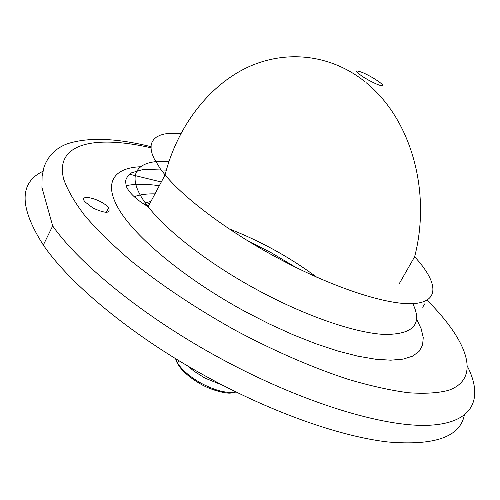 <?xml version="1.0" encoding="UTF-8"?>
<svg xmlns="http://www.w3.org/2000/svg" width="500" height="500" viewBox="0 0 500 500"><rect width="100%" height="100%" fill="white"/><g stroke="black" fill="none" stroke-linecap="round" stroke-linejoin="round"><path stroke-width="0.75" d="M223.056 385.431L204.806 378.031L193.888 371.087L187.6 365.856M159.306 185.731C146.237 183.856 135.194 183.825 126.181 185.631M93.019 208.075L84.85 201.769C77.725 192.825 102.587 199.387 108.588 207.913C110.812 213.637 105.619 213.694 93.019 208.075M248.762 241.394L270.931 252.556L295.788 267.356M150.087 203.05L145.188 204.838M134.169 196.731C139.7 194.638 146.637 193.688 154.975 193.869M464.281 415.3C459.938 436.969 434.506 445.863 387.987 441.981C341.456 436.669 274.538 413.481 209.963 378.494C135 338.075 70.506 285.038 43.319 245.044C19.188 207.306 19.044 182.738 42.888 171.325M414.756 256.887C437.694 281.844 440.381 301.519 414.056 303.575C387.863 305.637 331.469 287.344 274.862 256.475C227.156 230.588 184.594 198.512 165.156 175L160.344 168.863L153.787 158.025L151.962 153.281L151.088 149.012L151.144 145.244L152.1 141.975L153.931 139.219L156.594 136.981L160.05 135.256L164.262 134.037L169.175 133.325L180.931 133.369M368.725 80.225L363.275 77.019C354.5 70.95 354.306 69.475 362.681 72.6C370.825 76.062 382.475 83.456 382.619 85.275C381.931 86.431 377.3 84.75 368.725 80.225M129.525 174.225L161.294 182M316.781 277.225C289.75 257.213 260.556 241.1 229.219 228.888M235.775 391.85C227.244 393.631 215.9 390.869 201.756 383.562C190.45 377.25 182.4 370.444 177.594 363.144L175.394 358.519M185.581 373.288C179.775 367.887 176.5 363.038 175.763 358.744M467.644 366.75C483.581 398.581 473.562 423.319 428.344 425.294C383.275 427.2 301.475 402.394 220.938 358.669C145.581 318 80.431 265.269 52.681 225.944L43.319 245.044M427.088 300.194C467.144 340.156 482.156 378.269 448.644 390.3C438.106 393.075 424.694 393.888 408.4 392.744C390.544 390.387 370.394 385.894 347.956 379.263C312.369 367.581 275 351.356 235.85 330.594C196.419 308.625 161.55 285.45 131.256 261.062C112.762 245.244 97.356 230.194 85.031 215.9C74.625 202.281 67.519 190.075 63.725 179.275C54.319 143.106 94.938 134.963 151.006 147.787M416.619 319.144L421.2 328.844L423.244 337.606L422.569 345.213L419.044 351.469L412.575 356.169L403.125 359.125L390.75 360.188L375.569 359.225L357.812 356.175L337.812 351.012L315.981 343.8L292.838 334.656L268.95 323.781L244.95 311.444C187.594 280.25 138.844 240.431 120.619 212.1C102.387 183.675 112.869 167.881 140.55 166.744M412.806 303.65C422.769 324.325 413.237 334.588 384.206 334.438C354.825 332.938 305.163 315.95 256.6 289.525C209.019 263.75 166.95 231.106 148.144 206.694C123.338 175.138 135.775 158.988 168.931 161.606M193.888 371.087L193.819 369.475M178.931 360.675L177.594 363.144L181.394 368.85L184.387 372.137C188.631 376.287 194.256 380.381 201.262 384.419C212.188 390.569 226.094 393.612 230.456 393.1L236.131 392.025M106.363 212.338L108.588 207.913M422.688 307.225L424.694 303.881M150.931 201.462L142.975 203.4M52.681 225.944L41.944 187.537L42.1 176.319L44.019 167.037C48.012 156.044 55.6 148.363 66.762 143.994C87.506 137.056 115.594 137.95 151.012 146.675M165.075 174.9L148.144 206.694C138.2 200.856 131.387 194.975 127.706 189.044C126.306 187.113 125.644 184.213 125.731 180.344C126.625 177.319 128.619 174.794 131.706 172.763L143.275 169.45L166.337 170.119M414.631 256.744L399.094 283.956M414.406 257.613C431.312 194.006 412.525 120.525 366.2 82.719M364.825 81.6C333.131 56.256 290.244 49.013 250.662 65.931C211.219 83.012 177.662 124.588 164.95 175.375M381.225 85.656L382.619 85.275"/></g></svg>
